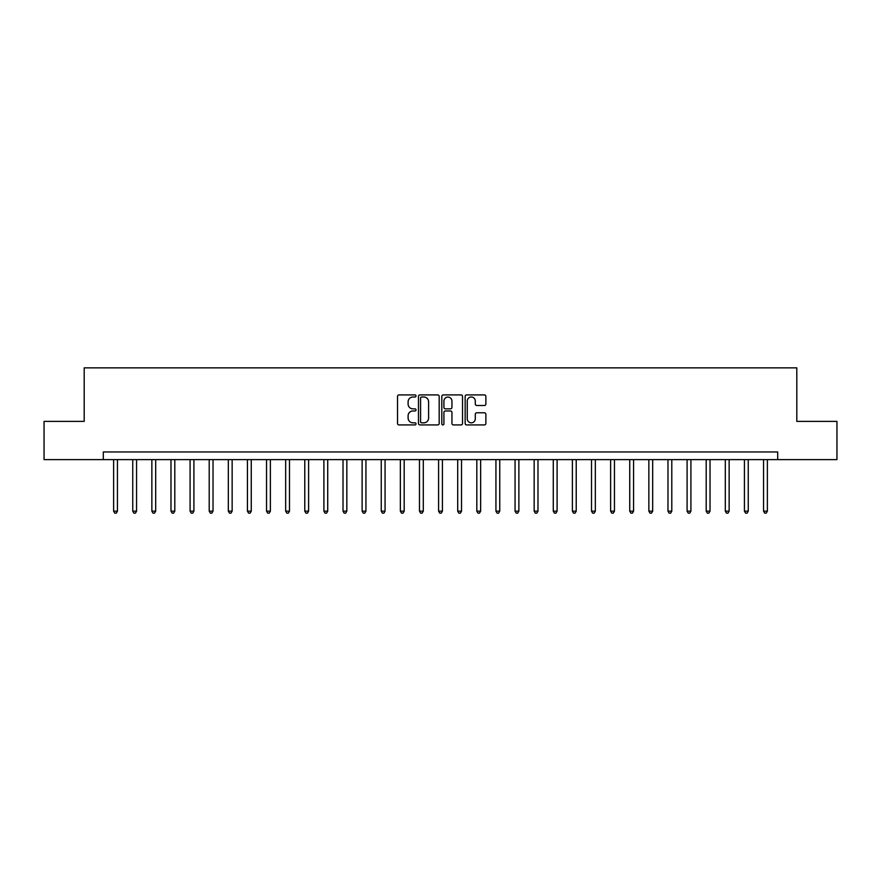 <?xml version="1.0" encoding="UTF-8"?>
<svg xmlns="http://www.w3.org/2000/svg" width="881" height="881" viewBox="0 0 881 881"><rect width="100%" height="100%" fill="white"/><g stroke="black" fill="none" stroke-linecap="round" stroke-linejoin="round"><path stroke-width="1.32" d="M416.03 395.954A1.046 1.046 0 0 0 414.984 394.908L399.038 394.908A1.498 1.498 0 0 0 397.529 396.406L397.529 423.42A1.498 1.498 0 0 0 399.038 424.928L414.984 424.928A1.046 1.046 0 0 0 416.03 423.871A1.046 1.046 0 0 0 414.984 422.825L412.914 422.825A4.801 4.801 0 0 1 408.112 418.023L408.112 415.766A4.801 4.801 0 0 1 412.914 410.964L414.984 410.964A1.046 1.046 0 0 0 416.03 409.918A1.046 1.046 0 0 0 414.984 408.861L412.914 408.861A4.801 4.801 0 0 1 408.112 404.06L408.112 401.813A4.801 4.801 0 0 1 412.914 397.012L414.984 397.012A1.046 1.046 0 0 0 416.03 395.954M484.363 405.491A1.498 1.498 0 0 0 485.872 403.983L485.872 396.406A1.498 1.498 0 0 0 484.363 394.908L466.655 394.908A1.498 1.498 0 0 0 465.157 396.406L465.157 423.42A1.498 1.498 0 0 0 466.655 424.928L484.363 424.928A1.498 1.498 0 0 0 485.872 423.42L485.872 414.268A1.498 1.498 0 0 0 484.363 412.771L476.786 412.771A1.498 1.498 0 0 0 475.288 414.268L475.288 418.805A4.02 4.02 0 0 1 471.269 422.825A4.02 4.02 0 0 1 467.26 418.805L467.26 401.02A4.02 4.02 0 0 1 471.269 397.012A4.02 4.02 0 0 1 475.288 401.02L475.288 403.983A1.498 1.498 0 0 0 476.786 405.491L484.363 405.491M103.308 459.618L44.05 459.618L44.05 421.382L84.191 421.382L84.191 367.862L796.809 367.862L796.809 421.382L836.95 421.382L836.95 459.618L777.692 459.618L777.692 451.964L103.308 451.964L103.308 459.618L777.692 459.618M439.19 396.406A1.498 1.498 0 0 0 437.681 394.908L419.973 394.908A1.498 1.498 0 0 0 418.475 396.406L418.475 423.42A1.498 1.498 0 0 0 419.973 424.928L437.681 424.928A1.498 1.498 0 0 0 439.19 423.42L439.19 396.406M443.319 394.908L461.027 394.908A1.498 1.498 0 0 1 462.525 396.406L462.525 423.42A1.498 1.498 0 0 1 461.027 424.928L453.451 424.928A1.498 1.498 0 0 1 451.942 423.42L451.942 412.462A1.498 1.498 0 0 0 450.444 410.964L445.412 410.964A1.498 1.498 0 0 0 443.914 412.462L443.914 423.871A1.046 1.046 0 0 1 442.868 424.928A1.046 1.046 0 0 1 441.81 423.871L441.81 396.406A1.498 1.498 0 0 1 443.319 394.908M421.625 397.012A1.046 1.046 0 0 0 420.578 398.058L420.578 421.779A1.046 1.046 0 0 0 421.625 422.825L423.805 422.825A4.801 4.801 0 0 0 428.607 418.023L428.607 401.813A4.801 4.801 0 0 0 423.805 397.012L421.625 397.012M451.942 401.097A4.02 4.02 0 0 0 447.933 397.078A4.02 4.02 0 0 0 443.914 401.097L443.914 407.363A1.498 1.498 0 0 0 445.412 408.861L450.444 408.861A1.498 1.498 0 0 0 451.942 407.363L451.942 401.097M113.627 459.618L113.627 511.145L117.448 511.145L117.448 459.618M117.448 511.145L116.303 513.138L114.772 513.138L113.627 511.145M132.745 459.618L132.745 511.145L136.566 511.145L136.566 459.618M136.566 511.145L135.421 513.138L133.89 513.138L132.745 511.145M151.862 459.618L151.862 511.145L155.684 511.145L155.684 459.618M155.684 511.145L154.538 513.138L153.008 513.138L151.862 511.145M170.98 459.618L170.98 511.145L174.801 511.145L174.801 459.618M174.801 511.145L173.656 513.138L172.125 513.138L170.98 511.145M190.087 459.618L190.087 511.145L193.908 511.145L193.908 459.618M193.908 511.145L192.763 513.138L191.232 513.138L190.087 511.145M209.204 459.618L209.204 511.145L213.026 511.145L213.026 459.618M213.026 511.145L211.881 513.138L210.35 513.138L209.204 511.145M228.322 459.618L228.322 511.145L232.144 511.145L232.144 459.618M232.144 511.145L230.998 513.138L229.467 513.138L228.322 511.145M247.44 459.618L247.44 511.145L251.261 511.145L251.261 459.618M251.261 511.145L250.116 513.138L248.585 513.138L247.44 511.145M266.547 459.618L266.547 511.145L270.379 511.145L270.379 459.618M270.379 511.145L269.223 513.138L267.703 513.138L266.547 511.145M285.664 459.618L285.664 511.145L289.486 511.145L289.486 459.618M289.486 511.145L288.34 513.138L286.81 513.138L285.664 511.145M304.782 459.618L304.782 511.145L308.603 511.145L308.603 459.618M308.603 511.145L307.458 513.138L305.927 513.138L304.782 511.145M323.9 459.618L323.9 511.145L327.721 511.145L327.721 459.618M327.721 511.145L326.576 513.138L325.045 513.138L323.9 511.145M343.017 459.618L343.017 511.145L346.839 511.145L346.839 459.618M346.839 511.145L345.693 513.138L344.163 513.138L343.017 511.145M362.124 459.618L362.124 511.145L365.945 511.145L365.945 459.618M365.945 511.145L364.8 513.138L363.269 513.138L362.124 511.145M381.242 459.618L381.242 511.145L385.063 511.145L385.063 459.618M385.063 511.145L383.918 513.138L382.387 513.138L381.242 511.145M400.359 459.618L400.359 511.145L404.181 511.145L404.181 459.618M404.181 511.145L403.035 513.138L401.505 513.138L400.359 511.145M419.477 459.618L419.477 511.145L423.298 511.145L423.298 459.618M423.298 511.145L422.153 513.138L420.622 513.138L419.477 511.145M438.584 459.618L438.584 511.145L442.416 511.145L442.416 459.618M442.416 511.145L441.26 513.138L439.74 513.138L438.584 511.145M457.702 459.618L457.702 511.145L461.523 511.145L461.523 459.618M461.523 511.145L460.378 513.138L458.847 513.138L457.702 511.145M476.819 459.618L476.819 511.145L480.641 511.145L480.641 459.618M480.641 511.145L479.495 513.138L477.965 513.138L476.819 511.145M495.937 459.618L495.937 511.145L499.758 511.145L499.758 459.618M499.758 511.145L498.613 513.138L497.082 513.138L495.937 511.145M515.055 459.618L515.055 511.145L518.876 511.145L518.876 459.618M518.876 511.145L517.731 513.138L516.2 513.138L515.055 511.145M534.161 459.618L534.161 511.145L537.983 511.145L537.983 459.618M537.983 511.145L536.837 513.138L535.307 513.138L534.161 511.145M553.279 459.618L553.279 511.145L557.1 511.145L557.1 459.618M557.1 511.145L555.955 513.138L554.424 513.138L553.279 511.145M572.397 459.618L572.397 511.145L576.218 511.145L576.218 459.618M576.218 511.145L575.073 513.138L573.542 513.138L572.397 511.145M591.514 459.618L591.514 511.145L595.336 511.145L595.336 459.618M595.336 511.145L594.19 513.138L592.66 513.138L591.514 511.145M610.621 459.618L610.621 511.145L614.453 511.145L614.453 459.618M614.453 511.145L613.297 513.138L611.777 513.138L610.621 511.145M629.739 459.618L629.739 511.145L633.56 511.145L633.56 459.618M633.56 511.145L632.415 513.138L630.884 513.138L629.739 511.145M648.857 459.618L648.857 511.145L652.678 511.145L652.678 459.618M652.678 511.145L651.533 513.138L650.002 513.138L648.857 511.145M667.974 459.618L667.974 511.145L671.796 511.145L671.796 459.618M671.796 511.145L670.65 513.138L669.12 513.138L667.974 511.145M687.092 459.618L687.092 511.145L690.913 511.145L690.913 459.618M690.913 511.145L689.768 513.138L688.237 513.138L687.092 511.145M706.199 459.618L706.199 511.145L710.02 511.145L710.02 459.618M710.02 511.145L708.875 513.138L707.344 513.138L706.199 511.145M725.316 459.618L725.316 511.145L729.138 511.145L729.138 459.618M729.138 511.145L727.992 513.138L726.462 513.138L725.316 511.145M744.434 459.618L744.434 511.145L748.255 511.145L748.255 459.618M748.255 511.145L747.11 513.138L745.579 513.138L744.434 511.145M763.552 459.618L763.552 511.145L767.373 511.145L767.373 459.618M767.373 511.145L766.228 513.138L764.697 513.138L763.552 511.145"/></g></svg>

